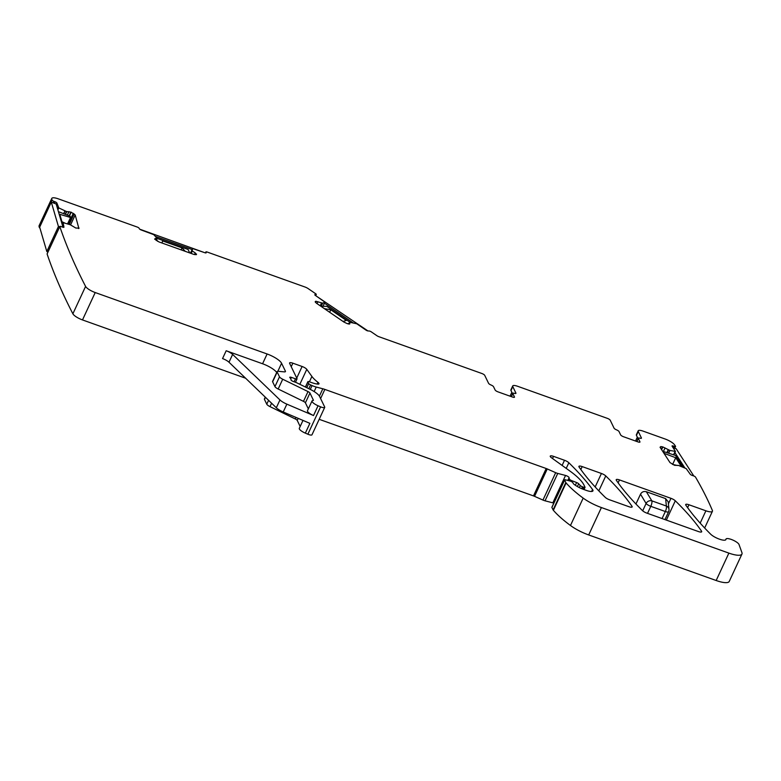 <?xml version="1.0" encoding="UTF-8"?>
<svg xmlns="http://www.w3.org/2000/svg" width="781" height="781" viewBox="0 0 781 781"><rect width="100%" height="100%" fill="white"/><g stroke="black" fill="none" stroke-linecap="round" stroke-linejoin="round"><path stroke-width="1.17" d="M668.643 453.224L669.932 450.442L675.448 451.438L672.109 446.195A1.796 0.488 -155.1 0 1 672.05 445.951A1.796 0.488 -155.1 0 1 673.222 446L674.403 446.39A1.796 0.488 -155.1 0 0 675.575 446.429A1.796 0.488 -155.1 0 0 675.516 446.195A1101.737 301.612 -155.1 0 0 674.491 444.75A8.972 2.46 -155.1 0 0 665.109 439L643.105 431.132A6.726 1.845 -155.1 0 0 638.204 430.78A6.726 1.845 -155.1 0 0 638.272 431.463L641.396 437.916A2.694 0.732 -155.1 0 1 641.426 438.19A2.694 0.732 -155.1 0 1 639.864 438.18A2.694 0.732 24.9 0 0 638.292 438.17A2.694 0.732 24.9 0 0 638.321 438.434L639.932 441.773A2.694 0.732 24.9 0 1 639.961 442.046A2.694 0.732 24.9 0 1 637.999 441.909L623.521 436.735A2.694 0.732 24.9 0 1 620.631 434.871L619.03 431.561A2.694 0.732 -155.1 0 0 616.541 429.862A2.694 0.732 24.9 0 1 614.061 428.164L610.205 420.198A2.694 0.732 -155.1 0 0 607.315 418.343L517.618 386.283A6.726 1.845 -155.1 0 0 512.717 385.931L510.901 389.846A6.726 1.845 -155.1 0 0 510.969 390.52L512.57 393.829M637.335 437.175L635.539 441.031M638.272 431.463L636.456 435.378A6.726 1.845 -155.1 0 1 636.388 434.695L638.204 430.78M669.932 450.442L662.844 446.937L660.853 446.576L660.062 447.24M95.214 292.543L82.493 319.927A8.972 2.46 -155.1 0 1 72.877 313.796A1976.447 541.077 -155.1 0 1 47.094 253.971L59.815 226.578A1976.447 541.077 -155.1 0 0 85.588 286.412A8.972 2.46 -155.1 0 0 95.214 292.543L267.112 353.978A13.453 3.68 -155.1 0 1 281.58 363.263L285.387 371.141A4.481 1.23 -155.1 0 1 285.436 371.59A4.481 1.23 -155.1 0 1 284.264 371.873L278.309 371.297A4.481 1.23 -155.1 0 0 277.128 371.58A4.481 1.23 -155.1 0 0 277.177 372.039L279.491 376.823A4.481 1.23 -155.1 0 0 282.712 379.234L308.017 391.574A2.694 0.732 -155.1 0 1 309.95 393.028L313.406 400.175A1.796 0.488 -155.1 0 1 313.425 400.36A1.796 0.488 -155.1 0 1 313.132 400.477A6.726 1.845 -155.1 0 0 312.029 400.936A6.726 1.845 -155.1 0 0 318.052 405.749L320.591 406.823A4.481 1.23 -155.1 0 0 324.711 407.399A4.481 1.23 -155.1 0 0 324.662 406.94L319.605 396.475A13.453 3.68 -155.1 0 0 309.93 389.221L296.624 382.739A2.245 0.615 -155.1 0 0 295.823 382.397L293.412 381.538A2.245 0.615 -155.1 0 1 290.981 379.761A4.481 1.23 -155.1 0 0 291.02 379.693A4.481 1.23 -155.1 0 0 290.971 379.244L290.639 378.541A4.481 1.23 -155.1 0 0 290.083 377.858A2.245 0.615 -155.1 0 1 289.78 377.282A2.245 0.615 -155.1 0 1 291.333 377.369L295.482 378.795A2.245 0.615 -155.1 0 0 297.034 378.883A2.245 0.615 -155.1 0 0 297.014 378.658L289.634 363.399A4.481 1.23 -155.1 0 1 289.585 362.95A4.481 1.23 -155.1 0 1 292.855 363.185L302.11 366.484A4.481 1.23 -155.1 0 1 306.787 369.354L311.902 376.442A31.396 8.591 -155.1 0 0 317.926 382.319A4.481 1.23 -155.1 0 1 318.98 383.842A4.481 1.23 -155.1 0 1 317.701 384.115A14.351 3.925 -155.1 0 1 309.754 381.899A2.245 0.615 -155.1 0 0 307.88 381.684A2.245 0.615 -155.1 0 0 307.899 381.909L308.7 383.569A2.245 0.615 -155.1 0 0 310.584 384.906L312.068 385.56A8.972 2.46 -155.1 0 0 316.237 387.054L322.826 388.772A8.972 2.46 -155.1 0 1 324.847 389.407L546.192 468.512A4.481 1.23 -155.1 0 1 547.256 468.942L555.672 472.681A4.481 1.23 -155.1 0 0 557.751 473.423L565.542 475.453A2.694 0.732 -155.1 0 1 568.06 476.586A2.694 0.732 -155.1 0 1 569.066 477.767A4.481 1.23 -155.1 0 0 569.037 477.826A4.481 1.23 -155.1 0 0 569.085 478.275L569.525 479.183A2.245 0.615 -155.1 0 0 571.76 480.657L576.612 482.541A2.245 0.615 -155.1 0 1 578.672 483.781L580.283 485.528A2.245 0.615 -155.1 0 0 582.528 486.836L583.71 487.266A1.796 0.488 -155.1 0 0 585.018 487.354A1.796 0.488 -155.1 0 0 584.998 487.178L583.993 485.089A49.34 13.502 -155.1 0 0 570.071 471.158L551.571 457.832A4.481 1.23 -155.1 0 1 550.254 456.114A4.481 1.23 -155.1 0 1 553.524 456.348L564.507 460.273A4.481 1.23 -155.1 0 1 568.841 462.742A313.952 85.949 -155.1 0 1 592.545 489.492A8.972 2.46 -155.1 0 1 592.935 490.878A8.972 2.46 -155.1 0 1 586.394 490.419L583.514 489.384A10.768 2.948 -155.1 0 1 573.644 483.956A2.245 0.615 -155.1 0 1 573.293 483.537L572.893 482.717A2.245 0.615 -155.1 0 0 569.974 481.008L565.503 479.846A1.796 0.488 -155.1 0 0 564.604 479.876A1.796 0.488 -155.1 0 0 564.624 480.051L565.815 482.512A4.481 1.23 -155.1 0 0 566.088 482.922A85.217 23.332 -155.1 0 0 583.182 498.112A22.424 6.141 -155.1 0 0 601.409 507.552L728.878 553.114A17.943 4.911 -155.1 0 0 741.95 554.051A17.943 4.911 -155.1 0 0 741.93 552.626L739.021 544.523A7.175 1.962 -155.1 0 0 732.48 539.905A7.175 1.962 -155.1 0 0 726.008 539.046A7.175 1.962 -155.1 0 0 725.959 539.3A8.972 2.46 -155.1 0 1 725.891 539.612A8.972 2.46 -155.1 0 1 719.35 539.134A8.972 2.46 -155.1 0 1 710.622 534.145A326.517 89.385 -155.1 0 1 685.855 505.17A4.481 1.23 -155.1 0 1 685.698 504.526A4.481 1.23 -155.1 0 1 688.959 504.76L705.897 510.803A8.972 2.46 -155.1 0 0 712.428 511.272A8.972 2.46 -155.1 0 0 712.379 510.471A1101.737 301.612 -155.1 0 0 712.34 510.374A1101.737 301.612 -155.1 0 0 695.49 477.064A1.796 0.488 -155.1 0 0 693.46 475.844L692.278 475.453A1.796 0.488 -155.1 0 1 690.238 474.223L686.167 468.59L678.455 465.408L674.501 465.3L669.981 462.577L660.082 447.288M741.95 554.051L729.239 581.435A17.943 4.911 -155.1 0 1 716.167 580.508L588.689 534.946A22.424 6.141 -155.1 0 1 570.472 525.496A85.217 23.332 -155.1 0 1 553.378 510.305A4.481 1.23 -155.1 0 1 553.094 509.905L551.903 507.445A1.796 0.488 -155.1 0 1 551.894 507.26A1.796 0.488 -155.1 0 1 552.04 507.162M565.542 475.453L552.831 502.847A2.694 0.732 -155.1 0 1 553.788 503.169M552.831 502.847L545.04 500.806A4.481 1.23 -155.1 0 1 542.951 500.065L534.546 496.335A4.481 1.23 -155.1 0 0 533.482 495.906L319.175 419.309M324.711 407.399L311.99 434.783A4.481 1.23 -155.1 0 1 307.87 434.216L305.342 433.133A6.726 1.845 -155.1 0 1 299.318 428.32L302.989 420.412M267.112 353.978L262.572 363.761L226.178 350.757A6.726 1.845 -155.1 0 1 232.631 354.408L279.949 399.94A8.972 2.46 -155.1 0 0 286.861 404.148L313.513 415.531A6.726 1.845 -155.1 0 1 307.489 410.718L312.029 400.936M286.861 404.148L283.22 411.977L309.881 423.351L305.342 433.133M300.168 426.485L297.239 420.412A2.694 0.732 -155.1 0 0 295.296 418.967L270.001 406.628A4.481 1.23 -155.1 0 1 266.77 404.207L264.466 399.423A4.481 1.23 -155.1 0 1 264.417 398.974L265.267 397.129M82.493 319.927L245.624 378.229M59.815 226.578A1.796 0.488 -155.1 0 1 59.815 226.461A1.796 0.488 -155.1 0 1 61.26 226.607L62.49 227.076A1.796 0.488 -155.1 0 0 63.935 227.222A1.796 0.488 -155.1 0 0 63.935 227.105L63.124 222.634L70.339 224.782L75.816 228.042L79.047 228.091L78.432 228.521M70.583 224.899L75.201 214.96L78.881 228.452M75.201 214.96L71.169 212.198L66.453 211.524L58.819 207.931L56.876 203.031L56.281 204.329M39.938 228.091A1.796 0.488 -155.1 0 1 39.323 227.466L52.044 200.073A1.796 0.488 -155.1 0 1 52.044 200.073A1.796 0.488 -155.1 0 0 53.85 201.313L55.07 201.791A1.796 0.488 -155.1 0 1 56.876 203.031M39.323 227.466L39.323 227.466A1976.447 541.077 -155.1 0 1 39.05 226.334A8.972 2.46 -155.1 0 1 39.079 225.777L51.8 198.384A8.972 2.46 -155.1 0 1 58.331 198.852L137.202 227.037A1.796 0.488 -155.1 0 1 139.135 228.277L139.369 228.774A1.796 0.488 -155.1 0 0 141.302 230.014L153.779 234.661L157.147 238.351L155.107 238.566L154.775 239.279M52.034 200.073A1976.447 541.077 -155.1 0 1 51.761 198.94A8.972 2.46 -155.1 0 1 51.8 198.384M196.129 254.684L196.558 254.157L196.129 254.684L193.698 254.352L159.021 241.954L154.677 239.093M196.334 254.645L195.279 252.927L192.136 250.867L192.595 248.534L204.847 252.722A1.796 0.488 -155.1 0 0 206.155 252.819A1.796 0.488 -155.1 0 0 206.135 252.634L206.008 252.917M321.245 306.269L322.68 303.165L324.945 302.149L315.417 295.452A1.796 0.488 -155.1 0 1 314.811 294.72A1.796 0.488 -155.1 0 1 315.163 294.593L315.934 294.603A1.796 0.488 -155.1 0 0 316.276 294.486A1.796 0.488 -155.1 0 0 315.68 293.744L308.28 288.677A4.481 1.23 -155.1 0 0 304.912 286.978L207.19 252.048A1.796 0.488 -155.1 0 0 205.881 251.96A1.796 0.488 -155.1 0 0 205.901 252.136L206.135 252.634M322.68 303.165L315.807 301.251L315.192 301.691L316.373 303.174L343.943 322.065L347.145 323.588L349.868 323.627L349.253 324.056M315.368 302.218L315.807 301.251L315.192 301.691M349.478 322.27L348.668 324.017L349.478 322.299L349.703 323.978M349.566 322.231L356.722 323.764L365.947 330.09A1.796 0.488 -155.1 0 0 368.251 330.978L369.022 330.988A1.796 0.488 -155.1 0 1 371.326 331.886L376.872 335.684A2.694 0.732 -155.1 0 0 378.892 336.699L481.828 373.484A2.694 0.732 -155.1 0 1 484.718 375.349L488.574 383.315A2.694 0.732 24.9 0 0 491.054 385.013A2.694 0.732 -155.1 0 1 493.543 386.712L495.144 390.022A2.694 0.732 24.9 0 0 498.034 391.877L512.512 397.051A2.694 0.732 24.9 0 0 514.474 397.197A2.694 0.732 24.9 0 0 514.445 396.924L512.834 393.585A2.694 0.732 24.9 0 1 512.805 393.312A2.694 0.732 24.9 0 1 514.367 393.321A2.694 0.732 -155.1 0 0 515.938 393.331A2.694 0.732 -155.1 0 0 515.909 393.068L515.714 393.487M515.909 393.068L512.785 386.605A6.726 1.845 -155.1 0 1 512.717 385.931M511.848 392.326L510.052 396.172M582.177 466.589L601.429 473.471A4.481 1.23 -155.1 0 1 605.763 475.932A313.952 85.949 -155.1 0 1 631.995 506.293A4.481 1.23 -155.1 0 1 632.161 506.928A4.481 1.23 -155.1 0 1 628.89 506.693L609.531 499.781A4.481 1.23 -155.1 0 1 605.197 497.312A313.952 85.949 -155.1 0 1 579.063 466.999A4.481 1.23 -155.1 0 1 578.906 466.355A4.481 1.23 -155.1 0 1 582.177 466.589L580.83 469.508M642.529 510.657A313.952 85.949 -155.1 0 1 616.365 480.325A4.481 1.23 -155.1 0 1 616.209 479.69A4.481 1.23 -155.1 0 1 619.47 479.915L670.967 498.327A4.481 1.23 -155.1 0 1 675.301 500.797A313.952 85.949 -155.1 0 1 701.523 531.139A4.481 1.23 -155.1 0 1 701.68 531.783A4.481 1.23 -155.1 0 1 698.409 531.549L646.863 513.127A4.481 1.23 -155.1 0 1 642.529 510.657M635.949 503.999L640.508 494.178C641.855 491.893 643.798 491.073 646.346 491.727L665.607 498.61L666.388 506.049L651.842 500.846A4.481 3.807 148.9 0 0 646.102 503.462L642.695 510.803M668.624 511.506C668.595 512.238 667.501 512.238 665.334 511.526A4.481 1.367 109.7 0 0 666.388 506.049A4.481 4.169 174 0 1 668.995 509.397A4.481 4.481 0 0 1 668.595 511.77L668.624 511.506A4.481 4.169 174 0 0 668.995 509.397L668.194 501.812L665.607 498.61M636.456 435.378L638.057 438.678M308.339 408.883L305.41 402.811A2.694 0.732 -155.1 0 0 303.477 401.356L278.173 389.016A4.481 1.23 -155.1 0 1 274.951 386.605L272.637 381.821A4.481 1.23 -155.1 0 1 272.589 381.362L277.128 371.58M262.572 363.761A13.453 3.68 -155.1 0 1 276.708 372.478M283.22 411.977A8.972 2.46 -155.1 0 1 276.318 407.77L228.999 362.238A6.726 1.845 -155.1 0 0 222.546 358.577L226.178 350.757M647.517 513.361L650.788 506.322A4.481 1.23 -155.1 0 1 646.102 503.462L640.508 494.178M663.987 453.312L675.721 457.734L681.296 466.345L680.642 466.198M672.626 464.412L675.721 457.734M663.02 451.818L664.162 452.931M672.421 464.363L677.478 465.496M683.141 467.282L675.487 455.46L663.196 451.438M693.782 475.951L676.17 448.733L673.095 447.728M674.725 452.258L684.957 468.073M162.067 243.047L162.546 240.89L182.071 247.87L181.143 249.861M185.263 251.336L182.071 247.87M157.147 238.41L188.075 249.461L189.754 252.946M156.639 239.503L157.498 241.28M155.595 236.487L192.126 249.539M203.909 252.39L139.75 229.184M64.969 223.141L61.933 221.697L59.756 214.306L70.544 217.489L70.163 216.2L58.429 211.661M67.586 223.854L70.544 217.489M62.997 227.251L56.183 204.007L51.292 202.113L39.665 227.164L46.821 251.541L58.438 226.5L59.59 226.939M58.438 226.5L51.292 202.113M46.821 251.541L47.963 251.98M329.65 312.273L330.802 309.784L346.334 320.425L343.074 321.469M324.281 308.593L330.802 309.784M348.756 323.832L347.848 323.822M349.986 322.241L326.8 306.357L320.884 306.269M367.958 330.949L316.852 296.448M324.437 303.184L353.012 322.778M674.403 446.39L673.691 447.923M673.222 446L672.705 447.123M675.331 451.486L673.759 454.893M675.096 451.477L673.534 454.825M668.536 453.185L669.815 450.412M667.179 452.746L668.468 449.973M666.857 452.638L668.155 449.827M663.381 451.496L665.031 447.943M661.595 449.622L662.844 446.937M661.409 449.339L662.571 446.849M660.345 447.679L660.853 446.576M705.897 510.803L700.176 523.133M688.959 504.76L687.612 507.66M725.959 539.3L725.695 539.856M728.878 553.114L716.167 580.508M601.409 507.552L588.689 534.946M583.182 498.112L570.472 525.496M566.088 482.922L553.378 510.305M565.815 482.512L553.094 509.905M564.624 480.051L551.903 507.445M592.545 489.492L591.617 491.483M568.841 462.742L566.225 468.385M564.507 460.273L562.115 465.427M553.524 456.348L552.518 458.515M583.71 487.266L582.841 489.14M582.528 486.836L581.679 488.672M580.283 485.528L579.326 487.588M578.672 483.781L577.393 486.553M576.612 482.541L575.343 485.265M571.76 480.657L571.35 481.535M569.525 479.183L568.812 480.705M569.085 478.275L568.051 480.51M569.027 477.865L567.826 480.452L569.037 477.826M557.751 473.423L545.04 500.806M555.672 472.681L542.951 500.065M547.256 468.942L534.546 496.335M546.192 468.512L533.482 495.906M324.847 389.407L320.6 398.554M322.826 388.772L319.409 396.123M316.237 387.054L314.147 391.554M312.068 385.56L310.291 389.397M310.584 384.906L308.827 388.684M308.7 383.569L306.787 387.688M307.899 381.909L305.508 387.064M317.926 382.319L317.135 384.037M311.902 376.442L309.432 381.772M306.787 369.354L299.845 384.311M302.11 366.484L296.731 378.072M292.855 363.185L291.225 366.689M295.482 378.795L294.095 381.782M291.333 377.369L290.717 378.707M320.591 406.823L307.87 434.216M318.052 405.749L313.513 415.531M298.186 418.362L297.239 420.412M296.009 417.435L295.296 418.967M271.583 403.211L270.001 406.628M268.576 400.321L266.77 404.207M265.442 397.304L264.466 399.423M85.588 286.412L72.877 313.796M62.646 222.702L62.05 224.001M69.275 224.372L74.136 213.887M68.289 224.049L73.277 213.291M69.441 215.927L71.169 212.198M69.158 215.81L70.886 212.09M67.342 215.107L68.962 211.622M65.438 214.375L66.727 211.592M65.174 214.277L66.453 211.524M63.778 213.73L65.057 210.987M63.642 213.682L64.921 210.929M58.819 207.931L57.911 209.884M58.165 207.424L57.569 208.722M55.07 201.791L54.367 203.304M53.85 201.313L53.147 202.835M51.761 198.94L39.05 226.334M196.207 254.674L196.509 254.04M194.508 254.596L195.279 252.927M191.189 253.454L192.311 251.023M190.974 253.376L192.136 250.867M190.515 253.21L191.862 250.291M190.486 253.2L191.862 250.252M192.595 248.534L190.437 253.181L192.595 248.534M205.901 252.136L205.54 252.907M315.934 294.603L315.504 295.521M324.896 302.188L322.992 306.298L324.945 302.149M321.186 306.269L322.621 303.174M320.444 305.967L321.743 303.165M320.21 305.801L321.469 303.096M317.037 303.624L317.916 301.73M315.475 302.374L315.993 301.261M512.785 386.605L510.969 390.52M631.995 506.293L631.565 507.22M605.763 475.932L598.832 490.868M601.429 473.471L595.161 486.963M701.523 531.139L701.084 532.076M675.301 500.797L666.349 520.087M670.967 498.327L668.409 503.833M618.122 482.834L619.47 479.915M279.949 399.94L276.318 407.77M232.631 354.408L228.999 362.238M281.58 363.263L277.86 371.278M646.346 491.727L651.842 500.846A4.481 1.367 -70.3 0 1 650.788 506.322L665.334 511.526L662.073 518.555M636.896 441.509L638.321 438.434M511.409 396.66L512.834 393.585M309.95 393.028L305.41 402.811M308.017 391.574L303.477 401.356M282.712 379.234L278.173 389.016M279.491 376.823L274.951 386.605M277.177 372.039L272.637 381.821M285.387 371.141L285.065 371.844M675.575 446.429L674.725 448.265M675.448 451.438L673.827 454.913M712.428 511.272L704.657 528.015M726.008 539.046L725.598 539.935M564.604 479.876L551.894 507.26M585.018 487.354L583.993 489.56M307.88 381.684L305.4 387.015M297.034 378.883L295.462 382.27M59.815 226.461L47.104 253.854M62.656 222.644L62.041 223.971M157.157 238.4L156.19 240.47M205.881 251.96L205.452 252.898M316.276 294.486L315.729 295.667M636.759 441.46L638.292 438.17M511.272 396.611L512.805 393.312M668.604 511.76L664.963 519.59"/></g></svg>

